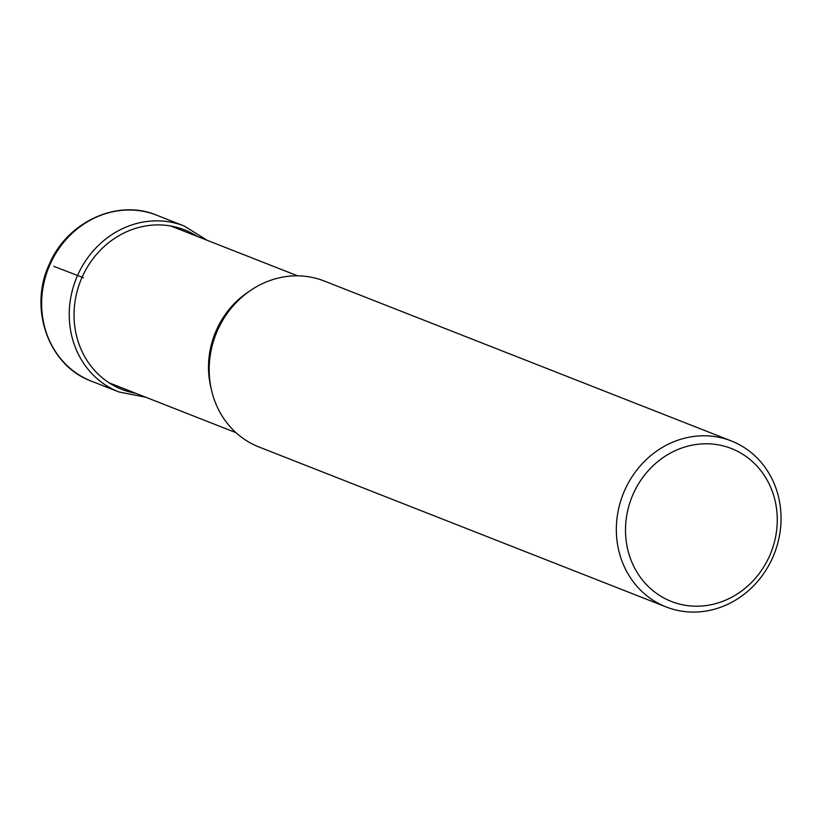 <?xml version="1.0" encoding="UTF-8"?>
<svg xmlns="http://www.w3.org/2000/svg" width="822" height="822" viewBox="0 0 822 822"><rect width="100%" height="100%" fill="white"/><g stroke="black" fill="none" stroke-linecap="round" stroke-linejoin="round"><path stroke-width="1.23" d="M666.087 606.924L258.94 446.973A89.166 81.265 -68.6 0 1 217.594 330.249A89.166 81.265 -68.6 0 1 324.156 280.99L731.303 440.941A89.166 81.265 111.4 0 0 624.741 490.2A89.166 81.265 111.4 0 0 662.44 605.372A89.166 81.265 111.4 0 0 666.087 606.924A89.166 81.265 111.4 0 0 772.649 557.665A89.166 81.265 111.4 0 0 734.96 442.493A89.166 81.265 111.4 0 0 731.303 440.941M667.978 600.019A82.149 74.874 111.4 0 0 769.515 556.073A82.149 74.874 111.4 0 0 734.786 449.963A82.149 74.874 111.4 0 0 633.248 493.909A82.149 74.874 111.4 0 0 667.978 600.019M53.82 266.349L82.097 277.199A229.564 4.613 24 0 1 83.392 277.785M197.259 236.417A85.694 78.1 111.4 0 0 82.108 277.209A85.694 78.1 111.4 0 0 135.64 393.255M50.05 264.427A89.166 81.265 -68.6 0 1 156.612 215.169C117.299 198.595 67.044 221.899 49.341 264.191C28.267 308.404 48.498 365.698 91.406 381.161A89.166 81.265 -68.6 0 1 50.05 264.427M207.278 240.353L184.19 226.009A89.166 81.265 111.4 0 0 77.638 275.267A89.166 81.265 111.4 0 0 118.985 391.991L91.406 381.161M249.415 291.235A84.255 76.785 111.4 0 0 216.443 330.054A84.255 76.785 111.4 0 0 211.162 388.601M184.19 226.009L156.612 215.169M145.669 397.19L118.985 391.991M297.595 275.832L170.719 225.988M235.976 432.67L109.1 382.826"/></g></svg>
